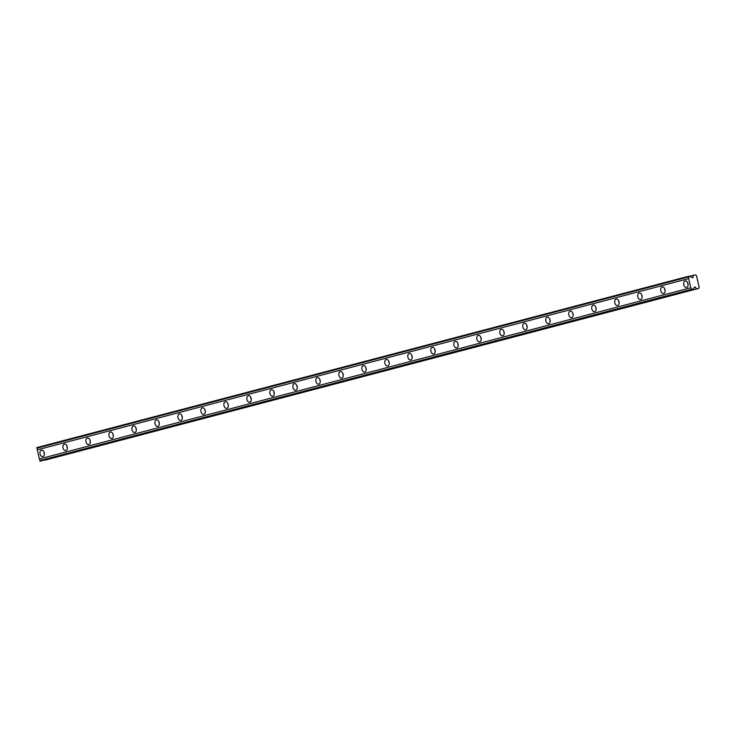 <?xml version="1.0" encoding="UTF-8"?>
<svg xmlns="http://www.w3.org/2000/svg" width="736" height="736" viewBox="0 0 736 736"><rect width="100%" height="100%" fill="white"/><g stroke="black" fill="none" stroke-linecap="round" stroke-linejoin="round"><path stroke-width="1.1" d="M688.335 276.35L689.163 276.175A1.251 0.948 75.3 0 0 690.258 276.681L692.466 277.702A0.607 0.46 -104.7 0 0 692.705 277.73A0.607 0.46 -104.7 0 1 692.705 277.73A0.607 0.46 -104.7 0 0 693.027 277.352L693.422 275.273L695.538 274.832L696.477 275.623L699.2 287.334L698.703 288.429L696.587 288.88L695.308 287.15A0.607 0.46 -104.7 0 0 694.637 287.058L693.091 288.88A1.251 0.948 75.3 0 0 692.328 289.772L39.772 460.616A1.251 0.948 75.3 0 0 39.385 458.979L37.26 449.843A1.251 0.948 75.3 0 0 36.883 448.206L36.938 447.571L688.335 276.35L688.28 276.984A1.251 0.948 75.3 0 1 688.666 278.622L37.26 449.843M686.651 287.445A3.34 2.18 -101.9 0 0 688.013 283.691A3.34 2.18 -101.9 0 0 685.207 280.931A3.34 2.18 -101.9 0 0 685.133 280.94A3.34 2.18 -101.9 0 0 683.772 284.694A3.34 2.18 -101.9 0 0 686.587 287.463A3.34 2.18 -101.9 0 0 686.651 287.445M42.909 456.651A3.34 2.18 -101.9 0 0 44.27 452.898A3.34 2.18 -101.9 0 0 41.464 450.138A3.34 2.18 -101.9 0 0 41.4 450.147A3.34 2.18 -101.9 0 0 40.038 453.9A3.34 2.18 -101.9 0 0 42.844 456.67A3.34 2.18 -101.9 0 0 42.909 456.651M65.9 450.616A3.34 2.18 -101.9 0 0 67.261 446.853A3.34 2.18 -101.9 0 0 64.455 444.093A3.34 2.18 -101.9 0 0 64.391 444.102A3.34 2.18 -101.9 0 0 63.029 447.856A3.34 2.18 -101.9 0 0 65.835 450.625A3.34 2.18 -101.9 0 0 65.9 450.616M88.89 444.572A3.34 2.18 -101.9 0 0 90.252 440.818A3.34 2.18 -101.9 0 0 87.446 438.049A3.34 2.18 -101.9 0 0 87.382 438.067A3.34 2.18 -101.9 0 0 86.02 441.821A3.34 2.18 -101.9 0 0 88.826 444.581A3.34 2.18 -101.9 0 0 88.89 444.572M111.881 438.527A3.34 2.18 -101.9 0 0 113.243 434.774A3.34 2.18 -101.9 0 0 110.437 432.004A3.34 2.18 -101.9 0 0 110.372 432.023A3.34 2.18 -101.9 0 0 109.011 435.776A3.34 2.18 -101.9 0 0 111.817 438.546A3.34 2.18 -101.9 0 0 111.881 438.527M134.872 432.483A3.34 2.18 -101.9 0 0 136.234 428.729A3.34 2.18 -101.9 0 0 133.428 425.96A3.34 2.18 -101.9 0 0 133.363 425.978A3.34 2.18 -101.9 0 0 132.002 429.732A3.34 2.18 -101.9 0 0 134.808 432.501A3.34 2.18 -101.9 0 0 134.872 432.483M157.863 426.438A3.34 2.18 -101.9 0 0 159.224 422.685A3.34 2.18 -101.9 0 0 156.418 419.916A3.34 2.18 -101.9 0 0 156.354 419.934A3.34 2.18 -101.9 0 0 154.992 423.688A3.34 2.18 -101.9 0 0 157.798 426.457A3.34 2.18 -101.9 0 0 157.863 426.438M180.854 420.394A3.34 2.18 -101.9 0 0 182.215 416.64A3.34 2.18 -101.9 0 0 179.409 413.871A3.34 2.18 -101.9 0 0 179.345 413.89A3.34 2.18 -101.9 0 0 177.983 417.643A3.34 2.18 -101.9 0 0 180.789 420.412A3.34 2.18 -101.9 0 0 180.854 420.394M203.844 414.35A3.34 2.18 -101.9 0 0 205.206 410.596A3.34 2.18 -101.9 0 0 202.4 407.836A3.34 2.18 -101.9 0 0 202.336 407.845A3.34 2.18 -101.9 0 0 200.974 411.599A3.34 2.18 -101.9 0 0 203.78 414.368A3.34 2.18 -101.9 0 0 203.844 414.35M226.835 408.314A3.34 2.18 -101.9 0 0 228.197 404.552A3.34 2.18 -101.9 0 0 225.391 401.792A3.34 2.18 -101.9 0 0 225.326 401.801A3.34 2.18 -101.9 0 0 223.965 405.554A3.34 2.18 -101.9 0 0 226.771 408.324A3.34 2.18 -101.9 0 0 226.835 408.314M249.826 402.27A3.34 2.18 -101.9 0 0 251.188 398.516A3.34 2.18 -101.9 0 0 248.382 395.747A3.34 2.18 -101.9 0 0 248.317 395.766A3.34 2.18 -101.9 0 0 246.956 399.519A3.34 2.18 -101.9 0 0 249.762 402.279A3.34 2.18 -101.9 0 0 249.826 402.27M272.817 396.226A3.34 2.18 -101.9 0 0 274.178 392.472A3.34 2.18 -101.9 0 0 271.372 389.703A3.34 2.18 -101.9 0 0 271.308 389.721A3.34 2.18 -101.9 0 0 269.946 393.475A3.34 2.18 -101.9 0 0 272.752 396.244A3.34 2.18 -101.9 0 0 272.817 396.226M295.808 390.181A3.34 2.18 -101.9 0 0 297.169 386.428A3.34 2.18 -101.9 0 0 294.363 383.658A3.34 2.18 -101.9 0 0 294.299 383.677A3.34 2.18 -101.9 0 0 292.937 387.43A3.34 2.18 -101.9 0 0 295.743 390.2A3.34 2.18 -101.9 0 0 295.808 390.181M318.798 384.137A3.34 2.18 -101.9 0 0 320.16 380.383A3.34 2.18 -101.9 0 0 317.354 377.614A3.34 2.18 -101.9 0 0 317.29 377.632A3.34 2.18 -101.9 0 0 315.928 381.386A3.34 2.18 -101.9 0 0 318.734 384.155A3.34 2.18 -101.9 0 0 318.798 384.137M341.789 378.092A3.34 2.18 -101.9 0 0 343.151 374.339A3.34 2.18 -101.9 0 0 340.345 371.57A3.34 2.18 -101.9 0 0 340.28 371.588A3.34 2.18 -101.9 0 0 338.919 375.342A3.34 2.18 -101.9 0 0 341.725 378.111A3.34 2.18 -101.9 0 0 341.789 378.092M364.78 372.048A3.34 2.18 -101.9 0 0 366.142 368.294A3.34 2.18 -101.9 0 0 363.336 365.534A3.34 2.18 -101.9 0 0 363.271 365.544A3.34 2.18 -101.9 0 0 361.91 369.297A3.34 2.18 -101.9 0 0 364.716 372.066A3.34 2.18 -101.9 0 0 364.78 372.048M387.771 366.004A3.34 2.18 -101.9 0 0 389.132 362.25A3.34 2.18 -101.9 0 0 386.326 359.49A3.34 2.18 -101.9 0 0 386.262 359.499A3.34 2.18 -101.9 0 0 384.9 363.253A3.34 2.18 -101.9 0 0 387.706 366.022A3.34 2.18 -101.9 0 0 387.771 366.004M410.762 359.968A3.34 2.18 -101.9 0 0 412.123 356.215A3.34 2.18 -101.9 0 0 409.317 353.446A3.34 2.18 -101.9 0 0 409.253 353.464A3.34 2.18 -101.9 0 0 407.891 357.218A3.34 2.18 -101.9 0 0 410.697 359.978A3.34 2.18 -101.9 0 0 410.762 359.968M433.752 353.924A3.34 2.18 -101.9 0 0 435.114 350.17A3.34 2.18 -101.9 0 0 432.308 347.401A3.34 2.18 -101.9 0 0 432.244 347.42A3.34 2.18 -101.9 0 0 430.873 351.173A3.34 2.18 -101.9 0 0 433.688 353.942A3.34 2.18 -101.9 0 0 433.752 353.924M456.743 347.88A3.34 2.18 -101.9 0 0 458.105 344.126A3.34 2.18 -101.9 0 0 455.299 341.357A3.34 2.18 -101.9 0 0 455.234 341.375A3.34 2.18 -101.9 0 0 453.864 345.129A3.34 2.18 -101.9 0 0 456.679 347.898A3.34 2.18 -101.9 0 0 456.743 347.88M479.734 341.835A3.34 2.18 -101.9 0 0 481.096 338.082A3.34 2.18 -101.9 0 0 478.29 335.312A3.34 2.18 -101.9 0 0 478.225 335.331A3.34 2.18 -101.9 0 0 476.854 339.084A3.34 2.18 -101.9 0 0 479.67 341.854A3.34 2.18 -101.9 0 0 479.734 341.835M502.725 335.791A3.34 2.18 -101.9 0 0 504.086 332.037A3.34 2.18 -101.9 0 0 501.28 329.268A3.34 2.18 -101.9 0 0 501.216 329.286A3.34 2.18 -101.9 0 0 499.845 333.04A3.34 2.18 -101.9 0 0 502.66 335.809A3.34 2.18 -101.9 0 0 502.725 335.791M525.716 329.746A3.34 2.18 -101.9 0 0 527.077 325.993A3.34 2.18 -101.9 0 0 524.271 323.233A3.34 2.18 -101.9 0 0 524.207 323.242A3.34 2.18 -101.9 0 0 522.836 326.996A3.34 2.18 -101.9 0 0 525.651 329.765A3.34 2.18 -101.9 0 0 525.716 329.746M548.706 323.702A3.34 2.18 -101.9 0 0 550.068 319.948A3.34 2.18 -101.9 0 0 547.262 317.188A3.34 2.18 -101.9 0 0 547.198 317.198A3.34 2.18 -101.9 0 0 545.827 320.951A3.34 2.18 -101.9 0 0 548.642 323.72A3.34 2.18 -101.9 0 0 548.706 323.702M571.697 317.667A3.34 2.18 -101.9 0 0 573.059 313.913A3.34 2.18 -101.9 0 0 570.253 311.144A3.34 2.18 -101.9 0 0 570.188 311.162A3.34 2.18 -101.9 0 0 568.818 314.916A3.34 2.18 -101.9 0 0 571.633 317.676A3.34 2.18 -101.9 0 0 571.697 317.667M594.688 311.622A3.34 2.18 -101.9 0 0 596.05 307.869A3.34 2.18 -101.9 0 0 593.244 305.1A3.34 2.18 -101.9 0 0 593.179 305.118A3.34 2.18 -101.9 0 0 591.808 308.872A3.34 2.18 -101.9 0 0 594.624 311.641A3.34 2.18 -101.9 0 0 594.688 311.622M617.679 305.578A3.34 2.18 -101.9 0 0 619.04 301.824A3.34 2.18 -101.9 0 0 616.234 299.055A3.34 2.18 -101.9 0 0 616.17 299.074A3.34 2.18 -101.9 0 0 614.799 302.827A3.34 2.18 -101.9 0 0 617.614 305.596A3.34 2.18 -101.9 0 0 617.679 305.578M640.67 299.534A3.34 2.18 -101.9 0 0 642.031 295.78A3.34 2.18 -101.9 0 0 639.225 293.011A3.34 2.18 -101.9 0 0 639.152 293.029A3.34 2.18 -101.9 0 0 637.79 296.783A3.34 2.18 -101.9 0 0 640.605 299.552A3.34 2.18 -101.9 0 0 640.67 299.534M663.66 293.489A3.34 2.18 -101.9 0 0 665.022 289.736A3.34 2.18 -101.9 0 0 662.216 286.966A3.34 2.18 -101.9 0 0 662.142 286.985A3.34 2.18 -101.9 0 0 660.781 290.738A3.34 2.18 -101.9 0 0 663.596 293.508A3.34 2.18 -101.9 0 0 663.66 293.489M691.251 289.736L691.168 289.395A1.251 0.948 75.3 0 0 690.791 287.758L688.666 278.622M696.587 288.88L45.181 460.101L698.703 288.429M692.328 289.772L39.845 460.957M36.883 448.206L688.28 276.984M690.791 287.758L39.385 458.979M691.168 289.395L39.772 460.616M40.103 461.168L691.5 289.947M693.422 275.273L689.301 276.359M687.709 282.762A3.34 2.18 -101.9 0 0 688.132 284.768M43.976 451.968A3.34 2.18 -101.9 0 0 44.39 453.974M66.967 445.924A3.34 2.18 -101.9 0 0 67.381 447.939M89.958 439.889A3.34 2.18 -101.9 0 0 90.372 441.894M112.939 433.844A3.34 2.18 -101.9 0 0 113.362 435.85M135.93 427.8A3.34 2.18 -101.9 0 0 136.353 429.806M158.921 421.756A3.34 2.18 -101.9 0 0 159.344 423.761M181.912 415.711A3.34 2.18 -101.9 0 0 182.335 417.717M204.902 409.667A3.34 2.18 -101.9 0 0 205.326 411.672M227.893 403.622A3.34 2.18 -101.9 0 0 228.316 405.637M250.884 397.587A3.34 2.18 -101.9 0 0 251.307 399.593M273.875 391.543A3.34 2.18 -101.9 0 0 274.298 393.548M296.866 385.498A3.34 2.18 -101.9 0 0 297.289 387.504M319.856 379.454A3.34 2.18 -101.9 0 0 320.28 381.46M342.847 373.41A3.34 2.18 -101.9 0 0 343.27 375.415M365.838 367.365A3.34 2.18 -101.9 0 0 366.261 369.371M388.829 361.321A3.34 2.18 -101.9 0 0 389.252 363.336M411.82 355.286A3.34 2.18 -101.9 0 0 412.243 357.291M434.81 349.241A3.34 2.18 -101.9 0 0 435.234 351.247M457.801 343.197A3.34 2.18 -101.9 0 0 458.224 345.202M480.792 337.152A3.34 2.18 -101.9 0 0 481.215 339.158M503.783 331.108A3.34 2.18 -101.9 0 0 504.206 333.114M526.774 325.064A3.34 2.18 -101.9 0 0 527.197 327.069M549.764 319.019A3.34 2.18 -101.9 0 0 550.188 321.034M572.755 312.984A3.34 2.18 -101.9 0 0 573.178 314.99M595.746 306.94A3.34 2.18 -101.9 0 0 596.169 308.945M618.737 300.895A3.34 2.18 -101.9 0 0 619.16 302.901M641.728 294.851A3.34 2.18 -101.9 0 0 642.151 296.856M664.718 288.806A3.34 2.18 -101.9 0 0 665.142 290.812M688.206 276.644L36.8 447.865M694.352 287.399L695.308 287.15M693.027 277.352L692.19 277.573"/></g></svg>
